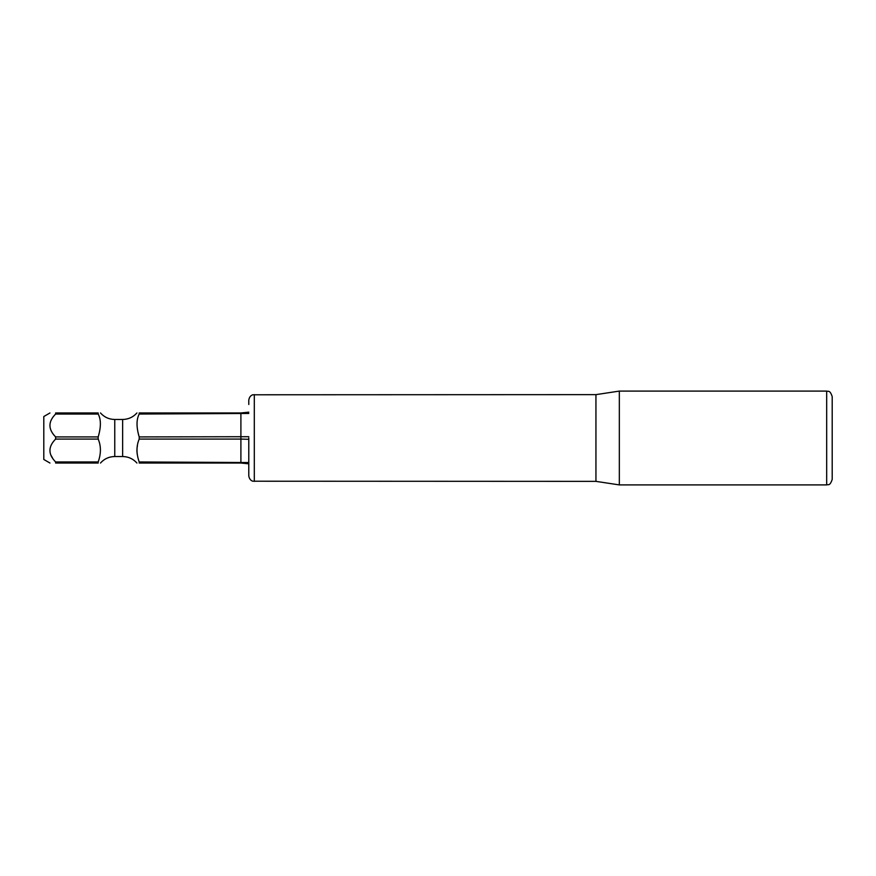 <?xml version="1.0" encoding="UTF-8"?>
<svg xmlns="http://www.w3.org/2000/svg" width="876" height="876" viewBox="0 0 876 876"><rect width="100%" height="100%" fill="white"/><g stroke="black" fill="none" stroke-linecap="round" stroke-linejoin="round"><path stroke-width="1.31" d="M49.954 412.968L43.8 416.527L43.8 459.473L49.954 463.032M52.79 458.466L50.939 455.159M55.626 439.073L55.626 439.073C48.049 446.672 48.049 454.305 55.626 461.959L55.626 463.032C48.049 463.032 48.049 463.032 55.626 463.032L98.189 463.032C101.112 463.032 101.112 463.032 98.189 463.032L98.189 461.959C101.145 453.626 101.145 446.004 98.189 439.073L98.189 436.927C101.101 427.127 101.101 419.505 98.189 414.041L98.189 412.968C101.112 412.968 101.112 412.968 98.189 412.968L55.626 412.968C48.049 412.968 48.049 412.968 55.626 412.968L55.626 414.041C48.049 421.641 48.049 429.273 55.626 436.927L55.626 439.073L98.189 439.073M248.784 413.461L139.207 414.041C136.295 419.56 136.295 427.192 139.207 436.927L138.463 434.419M248.784 439.292L240.9 439.073L240.9 412.968L139.207 412.968C136.284 412.968 136.284 412.968 139.207 412.968L139.207 414.041M248.784 463.831L240.9 463.032L240.9 439.073L139.207 439.073L139.207 436.927L248.784 436.708M139.207 439.073C136.251 446.004 136.251 453.637 139.207 461.959L139.207 463.032C136.284 463.032 136.284 463.032 139.207 463.032L240.9 463.032M137.225 454.217L137.05 452.903M136.963 451.917L136.93 449.706M137.061 447.954L137.433 445.676M98.189 461.948L55.626 461.959M240.9 412.968L248.784 412.169M139.207 461.959L248.784 462.539M98.189 414.041L55.626 414.041M98.189 436.927L55.626 436.927M826.681 484.91L826.681 391.09C828.028 391.879 829.813 389.404 832.2 396.609L832.2 479.391C829.813 486.596 828.028 484.121 826.681 484.91L619.332 484.91L619.332 391.09L595.943 394.638L253.054 394.78C253.438 394.627 249.561 395.01 248.784 400.157L248.784 404.493M619.332 484.91L595.943 481.362L253.054 481.22C253.438 481.373 249.561 480.99 248.784 475.843L248.784 438M136.919 412.968C133.097 417.195 128.334 419.363 122.64 419.473L122.64 456.527C128.334 456.637 133.097 458.805 136.919 463.032M100.477 463.032C104.299 458.805 109.062 456.637 114.756 456.527L114.756 419.473L122.64 419.473M254.303 481.362L254.303 394.638M595.943 481.362L595.943 394.638M114.756 456.527L122.64 456.527M114.756 419.473C109.062 419.363 104.299 417.195 100.477 412.968M826.681 391.09L619.332 391.09"/></g></svg>
